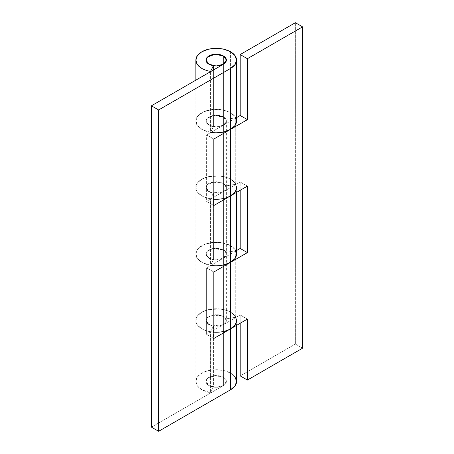 <?xml version="1.0" encoding="UTF-8"?>
<svg xmlns="http://www.w3.org/2000/svg" width="454" height="454" viewBox="0 0 454 454"><rect width="100%" height="100%" fill="white"/><g stroke="black" fill="none" stroke-linecap="round" stroke-linejoin="round"><path stroke-width="0.34" stroke-dasharray="2.27 1.7" d="M209.005 64.252L209.005 385.594A10.181 5.874 0 0 0 219.458 387.007A10.181 5.874 0 0 0 226.291 382.228A10.181 5.874 0 0 0 223.402 377.28L223.402 55.944L223.402 377.28A10.181 5.874 0 0 0 212.949 375.867A10.181 5.874 0 0 0 206.116 380.651A10.181 5.874 0 0 0 209.005 385.594L209.005 64.252M236.562 381.439A20.356 11.753 0 0 0 230.598 373.126L223.992 370.577L216.206 369.687L208.414 370.577L201.809 373.126L197.399 376.939L195.85 381.439L197.399 385.934L201.809 389.748L210.56 392.727L213.38 387.086L213.38 326.142L210.56 331.783L210.56 392.727L210.56 331.783A20.356 11.753 180 0 1 201.809 328.804A20.356 11.753 180 0 1 195.867 320.967A20.356 11.753 180 0 1 208.04 309.73A20.356 11.753 180 0 1 230.598 312.182L230.598 373.126A20.356 11.753 0 0 0 208.04 370.674A20.356 11.753 0 0 0 195.867 381.91A20.356 11.753 0 0 0 201.809 389.748A20.356 11.753 0 0 0 210.56 392.727L213.38 387.086L209.005 385.594C207.018 384.447 206.025 383.062 206.025 381.439C206.025 379.816 207.018 378.432 209.005 377.28L216.206 375.56L223.402 377.28L216.206 375.56L209.005 377.28C207.018 378.432 206.025 379.816 206.025 381.439C206.025 383.062 207.018 384.447 209.005 385.594L216.206 387.313L223.402 385.594C225.388 384.447 226.381 383.062 226.381 381.439C226.381 379.816 225.388 378.432 223.402 377.28L223.402 316.336L226.381 320.496L223.402 324.65L223.402 385.594L226.381 381.439L223.402 377.28L214.924 375.606L207.438 378.449L206.025 381.439L209.005 385.594L213.38 387.086L213.38 326.142L209.005 324.65L206.025 320.496L207.438 317.505L214.924 314.662L223.402 316.336L223.402 377.28C225.388 378.432 226.381 379.816 226.381 381.439C226.381 383.062 225.388 384.447 223.402 385.594L151.432 427.146L223.402 385.594L223.402 324.65L206.61 334.343L223.402 324.65L223.402 258.167L226.381 254.007L223.402 249.853L223.402 183.371L226.381 187.525L223.402 191.679L223.402 258.167L206.61 267.86L206.61 334.343L206.61 267.86L213.806 272.014L206.61 267.86L223.402 258.167C225.388 257.015 226.381 255.63 226.381 254.007C226.381 252.384 225.388 251 223.402 249.853L214.924 248.179L207.438 251.022L206.025 254.007L208.255 257.679L213.38 259.654L213.38 193.171L210.56 198.818A20.356 11.753 180 0 1 201.809 195.833A20.356 11.753 180 0 1 195.867 187.996A20.356 11.753 180 0 1 208.04 176.759A20.356 11.753 180 0 1 230.598 179.216L230.598 245.699A20.356 11.753 0 0 0 208.204 243.202A20.356 11.753 0 0 0 195.856 254.274A20.356 11.753 0 0 0 210.56 265.301L210.56 198.818L210.56 265.301L213.38 259.654L213.38 193.171A10.181 5.874 180 0 1 209.005 191.679A10.181 5.874 0 0 0 213.38 193.171L210.56 198.818A20.356 11.753 0 0 1 201.809 195.833L197.399 192.025L195.85 187.525A20.356 11.753 0 0 0 213.806 199.198M230.598 51.784L230.598 112.728A20.356 11.753 0 0 0 208.204 110.231A20.356 11.753 0 0 0 195.856 121.303A20.356 11.753 0 0 0 210.56 132.335L210.56 71.664L210.56 132.335L213.38 126.689L213.38 70.035L213.38 126.689L210.56 132.335L202.529 129.748L197.286 125.383L195.907 120.134L198.676 115.066L205.015 111.224L213.647 109.38L222.795 109.919L230.598 112.728L230.598 51.784M236.562 121.042A20.356 11.753 0 0 0 230.598 112.728A20.356 11.753 180 0 1 235.762 117.785L225.984 119.413L225.984 185.896A10.181 5.874 0 0 0 223.402 183.371L223.402 116.888L212.307 115.611L207.438 118.051L206.025 121.042C206.025 122.665 207.018 124.05 209.005 125.196L206.025 121.042L206.025 187.525L207.739 190.788L212.307 192.956L218.192 193.291L223.402 191.679L240.194 181.986L240.194 190.294L240.194 181.986L223.402 191.679L223.402 258.167L216.206 259.887L209.005 258.167L206.025 254.007L206.025 187.525L207.438 190.51L212.307 192.956L223.402 191.679L223.402 125.196L216.206 126.916L209.005 125.196A10.181 5.874 0 0 0 223.402 125.196C225.388 124.05 226.381 122.665 226.381 121.042C226.381 119.419 225.388 118.034 223.402 116.888L223.402 183.371L218.192 181.759L212.307 182.094L207.739 184.262L206.025 187.525C206.025 185.902 207.018 184.517 209.005 183.371L216.206 181.651L223.402 183.371L212.307 182.094L207.438 184.54L206.025 187.525C206.025 189.148 207.018 190.532 209.005 191.679L206.025 187.525L207.438 184.54L214.924 181.696L223.402 183.371C225.388 184.517 226.381 185.902 226.381 187.525C226.381 189.148 225.388 190.532 223.402 191.679L206.61 201.377L213.806 205.531L206.61 201.377L206.61 134.889L206.61 201.377L223.402 191.679L223.402 125.196L206.61 134.889L223.402 125.196L223.402 64.252L223.402 125.196L226.381 121.042L223.402 116.888L223.402 55.944L223.402 116.888L214.924 115.214L207.438 118.051L206.025 121.042L208.255 124.714L213.38 126.689L209.368 125.395L206.746 123.21L206.059 120.588L207.438 118.051L210.611 116.133L214.924 115.214L219.498 115.481L223.402 116.888L225.984 119.413L225.984 185.896L223.402 183.371L223.402 249.853L219.498 248.452L214.924 248.179L210.611 249.098L207.438 251.022L206.059 253.553L206.746 256.181L209.368 258.36L213.38 259.654L210.56 265.301L202.529 262.713L197.286 258.349L195.907 253.099L198.676 248.037L205.015 244.19L213.647 242.351L222.795 242.89L230.598 245.699L230.598 179.216A20.356 11.753 180 0 1 236.562 187.525L235.013 183.03L230.598 179.216L223.992 176.668L216.206 175.772L208.414 176.668L201.809 179.216L197.399 183.03L195.85 187.525C195.85 185.147 196.991 182.973 199.278 180.993C201.565 179.018 204.612 177.576 208.414 176.668L220.173 175.999C224.214 176.464 227.687 177.537 230.598 179.216A20.356 11.753 0 0 0 208.414 176.668A20.356 11.753 0 0 0 195.85 187.525L195.85 254.007L197.399 258.508L201.809 262.321A20.356 11.753 180 0 1 195.856 253.644A20.356 11.753 180 0 1 208.709 243.083A20.356 11.753 180 0 1 230.598 245.699L235.013 249.513M235.013 376.939L230.598 373.126L230.598 312.182A20.356 11.753 180 0 1 236.562 320.496L235.013 315.995L230.598 312.182L223.992 309.634L216.206 308.743L208.414 309.634L201.809 312.182L197.399 315.995L195.85 320.496L197.399 324.99L201.809 328.804A20.356 11.753 0 0 0 210.56 331.783L213.38 326.142A10.181 5.874 180 0 1 209.005 324.65C207.018 323.503 206.025 322.119 206.025 320.496C206.025 318.873 207.018 317.488 209.005 316.336L216.206 314.616L223.402 316.336C225.388 317.488 226.381 318.873 226.381 320.496C226.381 322.119 225.388 323.503 223.402 324.65L223.402 258.167L236.562 250.568L223.402 258.167A10.181 5.874 0 0 1 209.005 258.167C207.018 257.015 206.025 255.63 206.025 254.007L207.438 251.022L212.307 248.582L223.402 249.853L225.984 252.379L225.984 318.867L223.402 316.336L223.402 249.853L223.402 316.336L212.307 315.065L207.438 317.505L206.025 320.496L207.438 323.481L212.307 325.921L223.402 324.65L240.194 314.951L223.402 324.65L218.192 326.256L212.307 325.921L207.739 323.759L206.025 320.496L206.025 254.007C206.025 252.384 207.018 251 209.005 249.853L216.206 248.134L223.402 249.853A10.181 5.874 180 0 1 225.984 252.379L225.984 318.867L235.762 317.233A20.356 11.753 0 0 0 230.598 312.182A20.356 11.753 0 0 0 208.414 309.634A20.356 11.753 0 0 0 195.85 320.496A20.356 11.753 0 0 0 213.806 332.163M236.562 254.007A20.356 11.753 0 0 0 230.598 245.699L230.598 312.182L230.598 245.699A20.356 11.753 180 0 1 235.762 250.75L235.762 317.233L235.762 250.75L225.984 252.379L235.762 250.75A20.356 11.753 0 0 0 230.598 245.699L223.992 243.151L216.206 242.254L208.414 243.151L201.809 245.699L197.399 249.513L195.85 254.007L195.85 320.496C195.85 318.118 196.991 315.939 199.278 313.964C201.565 311.989 204.612 310.547 208.414 309.634L220.173 308.964C224.214 309.429 227.687 310.502 230.598 312.182A20.356 11.753 180 0 1 235.762 317.233L225.984 318.867A10.181 5.874 0 0 0 223.402 316.336L218.192 314.73L212.307 315.065L207.739 317.227L206.025 320.496L206.025 381.439L206.025 121.042C206.025 119.419 207.018 118.034 209.005 116.888L216.206 115.163L223.402 116.888A10.181 5.874 180 0 1 225.984 119.413L235.762 117.785L235.762 184.267A20.356 11.753 0 0 0 230.598 179.216L230.598 112.728L235.013 116.542M206.61 134.889L213.806 139.049L206.61 134.889M235.013 192.025L236.562 187.525L236.562 192.394M213.806 338.497L206.61 334.343L213.806 338.497M235.013 324.99L236.562 320.496L236.562 325.359M210.934 265.363A20.356 11.753 180 0 1 201.809 262.321L208.414 264.869L216.206 265.76L223.992 264.869M210.934 132.392A20.356 11.753 180 0 1 201.809 129.35A20.356 11.753 180 0 1 195.856 120.673A20.356 11.753 180 0 1 208.709 110.112A20.356 11.753 180 0 1 230.598 112.728L230.598 179.216A20.356 11.753 180 0 1 235.762 184.267L235.762 117.785A20.356 11.753 0 0 0 230.598 112.728L223.992 110.18L216.206 109.289L208.414 110.18L201.809 112.728L197.399 116.542L195.85 121.042L197.399 125.537L201.809 129.35L208.414 131.898L216.206 132.795L223.992 131.898M225.984 185.896L235.762 184.267L225.984 185.896M223.402 125.196L236.562 117.597L223.402 125.196M295.372 22.7L295.372 344.041L240.194 375.895L295.372 344.041L295.372 22.7M240.194 323.265L240.194 314.951L240.194 323.265M302.568 348.195L295.372 344.041L302.568 348.195M247.39 319.111L240.194 314.951L247.39 319.111M213.806 332.175L208.414 331.352C204.612 330.444 201.565 328.997 199.278 327.022C196.991 325.047 195.85 322.868 195.85 320.496L195.85 381.439M240.194 181.986L247.39 186.14L240.194 181.986M213.806 199.21L208.414 198.381C204.612 197.473 201.565 196.032 199.278 194.057C196.991 192.076 195.85 189.903 195.85 187.525L195.85 80.159M226.381 121.042L226.381 320.496M226.381 254.007L226.381 187.525"/><path stroke-width="0.68" d="M223.402 55.944A10.181 5.874 180 0 1 226.291 60.887A10.181 5.874 180 0 1 219.458 65.665A10.181 5.874 180 0 1 209.005 64.252A10.181 5.874 180 0 1 206.116 59.309A10.181 5.874 180 0 1 212.949 54.531A10.181 5.874 180 0 1 223.402 55.944L216.206 54.219L209.005 55.944C207.018 57.09 206.025 58.475 206.025 60.098C206.025 61.721 207.018 63.106 209.005 64.252L216.206 65.972L223.402 64.252C225.388 63.106 226.381 61.721 226.381 60.098C226.381 58.475 225.388 57.09 223.402 55.944L226.381 60.098L223.402 64.252L151.432 105.805L223.402 64.252C225.388 63.106 226.381 61.721 226.381 60.098C226.381 58.475 225.388 57.09 223.402 55.944L214.924 54.264L207.438 57.108L206.025 60.098C206.025 58.475 207.018 57.09 209.005 55.944L216.206 54.219L223.402 55.944M236.562 325.359L236.562 381.439L235.013 385.934L230.598 389.748L158.628 431.3L151.432 427.146L151.432 105.805L151.432 427.146L158.628 431.3L158.628 109.959L230.598 68.406L235.013 64.593L236.562 60.098L235.013 55.598L230.598 51.784L223.992 49.236L216.206 48.345L208.414 49.236L201.809 51.784L197.399 55.598L195.85 60.098L197.399 64.593L201.809 68.406A20.356 11.753 0 0 0 210.56 71.391L213.38 65.745A10.181 5.874 180 0 1 209.005 64.252A10.181 5.874 0 0 0 213.38 65.745L213.38 70.035L213.38 65.756L210.56 71.391A20.356 11.753 180 0 1 201.809 68.406A20.356 11.753 180 0 1 195.867 60.569A20.356 11.753 180 0 1 208.04 49.333A20.356 11.753 180 0 1 230.598 51.784A20.356 11.753 180 0 1 236.562 60.098A20.356 11.753 180 0 1 230.598 68.406L158.628 109.959L158.628 431.3L230.598 389.748L230.598 328.804L213.806 338.497L213.806 272.014L230.598 262.321L230.598 195.833L213.806 205.531L213.806 139.049L230.598 129.35L230.598 68.406L230.598 129.35A20.356 11.753 0 0 0 236.562 121.042L235.013 125.537L230.598 129.35L213.806 139.049L213.806 205.531L230.598 195.833L230.598 262.321A20.356 11.753 0 0 0 236.562 254.007L235.013 258.508L230.598 262.321L213.806 272.014L213.806 338.497L230.598 328.804L230.598 389.748A20.356 11.753 0 0 0 236.562 381.439L235.013 376.939M236.562 320.496A20.356 11.753 180 0 1 230.598 328.804L235.013 324.99M236.562 187.525A20.356 11.753 180 0 1 230.598 195.833L235.013 192.025M209.005 64.252L206.025 60.098C206.025 61.721 207.018 63.106 209.005 64.252M158.628 109.959L151.432 105.805L158.628 109.959M235.013 116.542L236.562 121.042L236.562 60.098M235.013 249.513L236.562 254.007L236.562 192.394M213.806 332.163A20.356 11.753 0 0 0 230.598 328.804L230.598 262.321A20.356 11.753 180 0 1 210.934 265.363M213.806 199.198A20.356 11.753 0 0 0 230.598 195.833L230.598 129.35A20.356 11.753 180 0 1 210.934 132.392M223.992 131.898L230.598 129.35L230.598 195.833L247.39 186.14L247.39 252.623L230.598 262.321L230.598 328.804L247.39 319.111L247.39 380.055L302.568 348.195L302.568 26.854L247.39 58.714L247.39 119.657L230.598 129.35L247.39 119.657L247.39 58.714L302.568 26.854L295.372 22.7L240.194 54.554L295.372 22.7L302.568 26.854L302.568 348.195L247.39 380.055L247.39 319.111L230.598 328.804C227.687 330.484 224.214 331.556 220.173 332.022L213.806 332.175M223.992 264.869L230.598 262.321L247.39 252.623L240.194 248.469L236.562 250.568L240.194 248.469L240.194 190.294L240.194 248.469L247.39 252.623L247.39 186.14L230.598 195.833C227.687 197.518 224.214 198.591 220.173 199.051L213.806 199.21M236.562 117.597L240.194 115.503L240.194 54.554L247.39 58.714L240.194 54.554L240.194 115.503L247.39 119.657L240.194 115.503L236.562 117.597M240.194 375.895L240.194 323.265L240.194 375.895L247.39 380.055L240.194 375.895M195.85 60.098L195.85 80.159"/></g></svg>
